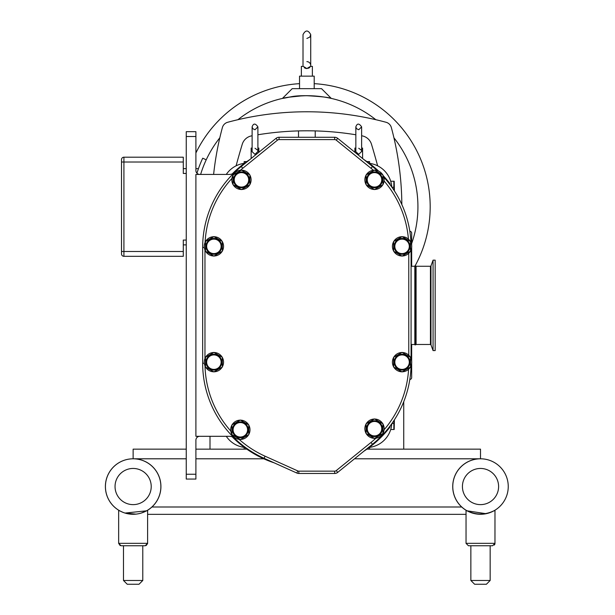 <?xml version="1.0" encoding="UTF-8"?>
<svg xmlns="http://www.w3.org/2000/svg" width="615" height="615" viewBox="0 0 615 615"><rect width="100%" height="100%" fill="white"/><g stroke="black" fill="none" stroke-linecap="round" stroke-linejoin="round"><path stroke-width="0.92" d="M361.62 151.482L358.737 154.35L355.839 151.682L355.839 126.859L355.839 148.084L354.878 148.084L354.878 152.251M361.251 150.114L358.73 148.246M257.893 151.482L255.002 154.35L252.112 151.682L252.112 126.859L252.765 128.696L255.002 129.75L257.9 126.859C255.356 123.185 253.426 123.185 252.112 126.859M257.516 150.114L255.002 148.246M415.094 265.88A123.323 123.323 0 0 0 314.204 83.655M299.536 83.655A123.323 123.323 0 0 0 195.901 152.958M183.293 244.878L186.253 244.878M197.992 170.009L197.469 171.593L198.461 168.633L195.901 168.633M186.253 168.633L183.293 168.633M186.253 240.058L183.293 240.058L183.293 256.317L123.915 256.317A2.414 2.414 0 0 1 121.501 253.903L121.501 251.497L123.915 251.497L123.915 162.014L121.501 162.014L121.501 251.497M186.253 173.453L183.293 173.453L183.293 157.194L123.915 157.194A2.414 2.414 0 0 0 121.501 159.608L121.501 162.014M312.366 76.145L312.366 66.366L310.467 66.366L306.87 68.549L303.272 66.366L301.365 66.366L301.365 76.145M306.87 61.631A3.859 3.859 0 0 1 310.629 66.366M304.317 67.727L304.84 68.065M305.432 68.311L306.262 68.503M306.562 68.534L308.891 68.065M309.422 67.727L309.891 67.289M331.293 98.423C329.271 97.424 321.13 96.517 306.87 95.702C287.067 96.117 273.214 100.599 290.265 96.947C304.079 93.726 331.324 97.693 331.293 98.423L321.537 88.66L292.202 88.66L282.439 98.423L288.481 97.232L302.457 95.786M314.204 88.66L314.204 76.145L299.536 76.145L299.536 88.66M206.217 159.823L202.719 158.193A114.913 114.913 0 0 0 196.954 173.222M411.666 243.525A111.054 111.054 0 0 0 393.923 137.798M375.827 119.702A111.054 111.054 0 0 0 237.913 119.702M219.816 137.798A111.054 111.054 0 0 0 200.621 174.429M361.628 135.769A303.956 303.956 0 0 1 362.066 135.846A12.162 12.162 0 0 1 371.506 144.302A759.794 759.794 0 0 1 377.633 165.819M236.099 165.819A759.794 759.794 0 0 1 242.233 144.302A12.162 12.162 0 0 1 251.666 135.846A303.956 303.956 0 0 1 252.112 135.769M257.9 134.77A303.956 303.956 0 0 1 298.513 130.91L298.513 137.276M315.226 137.276L315.226 130.91A303.956 303.956 0 0 1 355.839 134.77M213.613 174.429A303.956 303.956 0 0 1 222.384 127.574A7.526 7.526 0 0 1 227.688 122.27A303.956 303.956 0 0 1 386.051 122.27A7.526 7.526 0 0 1 391.355 127.574A303.956 303.956 0 0 1 401.841 204.572M315.226 130.91A303.956 303.956 0 0 0 298.513 130.91M403.74 401.695L403.74 449.15M209.999 449.15L209.999 436.312M411.666 363.165L411.666 377.549A1.93 1.93 0 0 1 409.813 379.478M409.813 231.263A1.93 1.93 0 0 1 411.666 233.193L411.666 245.347M411.666 247.376L411.666 266.264M411.666 344.485L411.666 361.143M383.23 175.706A104.796 104.796 0 0 1 389.641 183.209A2.314 2.314 0 0 1 390.125 184.792M232.216 173.93A104.796 104.796 0 0 1 249.836 159.562M363.903 159.562A104.796 104.796 0 0 1 378.64 171.116M246.815 161.599L244.147 161.599L244.147 163.359M369.592 163.359L369.592 161.599L366.924 161.599M362.596 158.501L362.596 148.084L361.628 148.084M257.9 148.084L258.861 148.084L258.861 152.251M251.143 158.501L251.143 148.084L252.112 148.084M394.184 420.16L393.854 423.481L391.924 423.481M393.854 423.481L393.854 429.508L390.702 429.508M394.392 419.845L394.192 429.508M391.924 187.26L393.854 187.26L393.854 181.233L390.702 181.233M393.854 187.26L394.184 190.589M394.392 190.904L394.192 181.233M391.778 423.697L391.77 423.789A25.607 25.607 0 0 1 369.323 447.413M369.323 163.329A25.607 25.607 0 0 1 391.77 186.96L391.778 187.052M244.416 447.413A25.607 25.607 0 0 1 226.282 436.312M366.924 449.15L369.592 449.15L369.592 447.382M244.147 447.382L244.147 449.15L246.815 449.15M226.282 174.429A25.607 25.607 0 0 1 244.416 163.329M390.125 425.949A2.314 2.314 0 0 1 389.641 427.533A104.796 104.796 0 0 1 363.903 451.179M274.129 462.818A104.796 104.796 0 0 1 232.216 436.811M240.396 170.247A101.898 101.898 0 0 1 242.74 168.287L277.48 140.151L276.027 138.352A4.828 4.828 0 0 1 279.064 137.276L279.064 139.597L334.675 139.597L334.675 137.276A4.828 4.828 0 0 1 337.712 138.352L336.259 140.151L370.999 168.287L372.452 166.488A104.212 104.212 0 0 1 377.203 170.57A104.212 104.212 0 0 0 372.452 166.488L337.712 138.352A4.828 4.828 0 0 0 334.675 137.276L279.064 137.276A4.828 4.828 0 0 0 276.027 138.352L241.288 166.488A104.212 104.212 0 0 0 202.658 247.476L202.658 363.265A104.212 104.212 0 0 0 264.096 458.298L296.845 473.043A4.828 4.828 0 0 0 298.821 473.465L334.675 473.465A4.828 4.828 0 0 0 337.712 472.389L372.452 444.261A104.212 104.212 0 0 0 411.058 365.664A104.212 104.212 0 0 1 372.452 444.261L370.999 442.462L336.259 470.59L337.712 472.389A4.828 4.828 0 0 1 334.675 473.465L334.675 471.151L298.821 471.151L298.821 473.465A4.828 4.828 0 0 1 296.845 473.043L297.791 470.929L265.042 456.184A101.898 101.898 0 0 1 239.097 439.356M411.081 358.722L411.081 249.798M410.974 242.648A104.212 104.212 0 0 0 383.775 177.143A104.212 104.212 0 0 1 410.974 242.648M240.519 420.145A9.648 9.648 0 0 1 248.614 424.819M248.791 425.119A9.648 9.648 0 0 1 248.791 434.467M248.614 434.767A9.648 9.648 0 0 1 240.519 439.441M240.173 439.441A9.648 9.648 0 0 1 232.078 434.767M231.901 434.467A9.648 9.648 0 0 1 231.901 425.119M232.078 424.819A9.648 9.648 0 0 1 240.173 420.145M248.791 434.659A9.748 9.748 0 0 1 248.783 434.667L240.35 439.541A9.748 9.748 0 0 1 240.342 439.541L231.909 434.667A9.748 9.748 0 0 1 231.901 434.659L231.901 424.927A9.748 9.748 0 0 1 231.909 424.911L240.35 420.045A9.748 9.748 0 0 1 240.35 420.045L248.783 424.911A9.748 9.748 0 0 1 248.791 424.927L248.791 434.659M240.35 421.882A7.91 7.91 0 0 1 248.252 429.793A7.91 7.91 0 0 1 240.35 437.696A7.91 7.91 0 0 1 232.439 429.793A7.91 7.91 0 0 1 240.35 421.882M240.35 437.027A7.234 7.234 0 0 1 233.108 429.793A7.234 7.234 0 0 1 240.35 422.551A7.234 7.234 0 0 1 247.584 429.793A7.234 7.234 0 0 1 240.35 437.027M374.681 170.194A9.648 9.648 0 0 1 382.776 174.86M382.953 175.167A9.648 9.648 0 0 1 382.953 184.508M382.776 184.815A9.648 9.648 0 0 1 374.681 189.489M374.327 189.489A9.648 9.648 0 0 1 366.24 184.815M366.063 184.508A9.648 9.648 0 0 1 366.063 175.167M366.24 174.86A9.648 9.648 0 0 1 374.327 170.194M382.953 184.708A9.748 9.748 0 0 1 382.945 184.715L374.512 189.581A9.748 9.748 0 0 1 374.504 189.581L366.071 184.715A9.748 9.748 0 0 1 366.063 184.708L366.063 174.968A9.748 9.748 0 0 1 366.071 174.96L374.504 170.094A9.748 9.748 0 0 1 374.512 170.094L382.945 174.96A9.748 9.748 0 0 1 382.953 174.968L382.953 184.708M374.504 171.931A7.91 7.91 0 0 1 382.415 179.841A7.91 7.91 0 0 1 374.504 187.744A7.91 7.91 0 0 1 366.602 179.841A7.91 7.91 0 0 1 374.504 171.931M374.504 187.075A7.234 7.234 0 0 1 367.27 179.841A7.234 7.234 0 0 1 374.504 172.6A7.234 7.234 0 0 1 381.746 179.841A7.234 7.234 0 0 1 374.504 187.075M402.241 236.714A9.648 9.648 0 0 1 410.336 241.388M410.513 241.687A9.648 9.648 0 0 1 410.513 251.035M410.336 251.335A9.648 9.648 0 0 1 402.241 256.009M401.887 256.009A9.648 9.648 0 0 1 393.8 251.335M393.623 251.035A9.648 9.648 0 0 1 393.623 241.687M393.8 241.388A9.648 9.648 0 0 1 401.887 236.714M410.513 251.228A9.748 9.748 0 0 1 410.505 251.243L410.513 241.495A9.748 9.748 0 0 0 410.505 241.48L402.072 236.614A9.748 9.748 0 0 1 402.064 236.614L393.631 241.48A9.748 9.748 0 0 0 393.623 241.495L393.623 251.228A9.748 9.748 0 0 1 393.623 251.228L402.056 256.109L410.505 251.243M402.064 238.451A7.91 7.91 0 0 1 409.974 246.361A7.91 7.91 0 0 1 402.064 254.272A7.91 7.91 0 0 1 394.161 246.361A7.91 7.91 0 0 1 402.064 238.451M402.064 253.595A7.234 7.234 0 0 1 394.83 246.361A7.234 7.234 0 0 1 402.064 239.127A7.234 7.234 0 0 1 409.306 246.361A7.234 7.234 0 0 1 402.064 253.595M214.082 352.503A9.648 9.648 0 0 1 222.169 357.177M222.346 357.484A9.648 9.648 0 0 1 222.346 366.824M222.169 367.132A9.648 9.648 0 0 1 214.082 371.798M213.728 371.798A9.648 9.648 0 0 1 205.633 367.132M205.456 366.824A9.648 9.648 0 0 1 205.456 357.484M205.633 357.177A9.648 9.648 0 0 1 213.728 352.503M222.346 367.024A9.748 9.748 0 0 1 222.338 367.032L213.905 371.898A9.748 9.748 0 0 1 213.897 371.898L205.464 367.032A9.748 9.748 0 0 1 205.456 367.024L205.456 357.284A9.748 9.748 0 0 1 205.464 357.277L213.905 352.41A9.748 9.748 0 0 1 213.905 352.41L222.338 357.277A9.748 9.748 0 0 1 222.346 357.284L222.346 367.024M213.905 354.248A7.91 7.91 0 0 1 221.807 362.15A7.91 7.91 0 0 1 213.905 370.061A7.91 7.91 0 0 1 205.994 362.15A7.91 7.91 0 0 1 213.905 354.248M213.905 369.392A7.234 7.234 0 0 1 206.663 362.15A7.234 7.234 0 0 1 213.905 354.917A7.234 7.234 0 0 1 221.139 362.15A7.234 7.234 0 0 1 213.905 369.392M374.681 419.03A9.648 9.648 0 0 1 382.776 423.704M382.953 424.004A9.648 9.648 0 0 1 382.953 433.352M382.776 433.652A9.648 9.648 0 0 1 374.681 438.326M374.327 438.326A9.648 9.648 0 0 1 366.24 433.652M366.063 433.352A9.648 9.648 0 0 1 366.063 424.004M366.24 423.704A9.648 9.648 0 0 1 374.327 419.03M382.953 433.544A9.748 9.748 0 0 1 382.945 433.552L382.953 423.812A9.748 9.748 0 0 1 382.953 423.812L374.512 418.93A9.748 9.748 0 0 1 374.512 418.93L366.071 423.796A9.748 9.748 0 0 1 366.071 423.796L366.063 433.544A9.748 9.748 0 0 1 366.063 433.544L374.504 438.426L382.945 433.552M374.504 420.768A7.91 7.91 0 0 1 382.415 428.678A7.91 7.91 0 0 1 374.504 436.581A7.91 7.91 0 0 1 366.602 428.678A7.91 7.91 0 0 1 374.504 420.768M374.504 435.912A7.234 7.234 0 0 1 367.27 428.678A7.234 7.234 0 0 1 374.504 421.436A7.234 7.234 0 0 1 381.746 428.678A7.234 7.234 0 0 1 374.504 435.912M402.241 352.503A9.648 9.648 0 0 1 410.336 357.177M410.513 357.484A9.648 9.648 0 0 1 410.513 366.824M410.336 367.132A9.648 9.648 0 0 1 402.241 371.798M401.887 371.798A9.648 9.648 0 0 1 393.8 367.132M393.623 366.824A9.648 9.648 0 0 1 393.623 357.484M393.8 357.177A9.648 9.648 0 0 1 401.887 352.503M410.513 367.024A9.748 9.748 0 0 1 410.505 367.032L410.513 357.284A9.748 9.748 0 0 1 410.513 357.284L402.072 352.41A9.748 9.748 0 0 1 402.064 352.41L393.631 357.277A9.748 9.748 0 0 1 393.631 357.277L393.623 367.024A9.748 9.748 0 0 1 393.623 367.024L402.056 371.898L410.505 367.032M402.064 354.248A7.91 7.91 0 0 1 409.974 362.15A7.91 7.91 0 0 1 402.064 370.061A7.91 7.91 0 0 1 394.161 362.15A7.91 7.91 0 0 1 402.064 354.248M402.064 369.392A7.234 7.234 0 0 1 394.83 362.15A7.234 7.234 0 0 1 402.064 354.917A7.234 7.234 0 0 1 409.306 362.15A7.234 7.234 0 0 1 402.064 369.392M214.082 236.714A9.648 9.648 0 0 1 222.169 241.388M222.346 241.687A9.648 9.648 0 0 1 222.346 251.035M222.169 251.335A9.648 9.648 0 0 1 214.082 256.009M213.728 256.009A9.648 9.648 0 0 1 205.633 251.335M205.456 251.035A9.648 9.648 0 0 1 205.456 241.687M205.633 241.388A9.648 9.648 0 0 1 213.728 236.714M222.346 251.228A9.748 9.748 0 0 1 222.338 251.243L213.905 256.109A9.748 9.748 0 0 1 213.897 256.109L205.464 251.243A9.748 9.748 0 0 1 205.456 251.228L205.456 241.495A9.748 9.748 0 0 1 205.464 241.48L213.905 236.614A9.748 9.748 0 0 1 213.905 236.614L222.338 241.48A9.748 9.748 0 0 1 222.346 241.495L222.346 251.228M213.905 238.451A7.91 7.91 0 0 1 221.807 246.361A7.91 7.91 0 0 1 213.905 254.272A7.91 7.91 0 0 1 205.994 246.361A7.91 7.91 0 0 1 213.905 238.451M213.905 253.595A7.234 7.234 0 0 1 206.663 246.361A7.234 7.234 0 0 1 213.905 239.127A7.234 7.234 0 0 1 221.139 246.361A7.234 7.234 0 0 1 213.905 253.595M241.633 170.194A9.648 9.648 0 0 1 249.728 174.86M249.905 175.167A9.648 9.648 0 0 1 249.905 184.508M249.728 184.815A9.648 9.648 0 0 1 241.633 189.489M241.288 189.489A9.648 9.648 0 0 1 233.193 184.815M233.016 184.508A9.648 9.648 0 0 1 233.016 175.167M233.193 174.86A9.648 9.648 0 0 1 241.288 170.194M249.905 184.708A9.748 9.748 0 0 1 249.898 184.715L241.464 189.581A9.748 9.748 0 0 1 241.457 189.581L233.024 184.715A9.748 9.748 0 0 1 233.016 184.708L233.016 174.968A9.748 9.748 0 0 1 233.024 174.96L241.464 170.094A9.748 9.748 0 0 1 241.464 170.094L249.898 174.96A9.748 9.748 0 0 1 249.905 174.968L249.905 184.708M241.464 171.931A7.91 7.91 0 0 1 249.367 179.841A7.91 7.91 0 0 1 241.464 187.744A7.91 7.91 0 0 1 233.554 179.841A7.91 7.91 0 0 1 241.464 171.931M241.464 187.075A7.234 7.234 0 0 1 234.223 179.841A7.234 7.234 0 0 1 241.464 172.6A7.234 7.234 0 0 1 248.698 179.841A7.234 7.234 0 0 1 241.464 187.075M233.639 173.33A9.648 9.648 0 0 1 229.164 174.429L195.901 174.429L195.901 436.312L229.164 436.312A9.648 9.648 0 0 1 233.639 437.419M186.253 131.679L195.901 131.679L186.253 131.679L186.253 479.062L195.901 479.062L195.901 474.234L186.253 474.234M199.76 436.312A3.859 3.859 0 0 0 195.901 440.171L195.901 474.234M186.253 136.507L195.901 136.507L195.901 170.57A3.859 3.859 0 0 0 199.76 174.429M411.081 266.264L414.825 266.264L414.825 344.485L411.081 344.485M195.901 136.507L195.901 131.679M121.501 209.423L121.501 201.805M140.466 458.798L140.466 459.736A27.79 27.79 0 0 1 151.943 506.998L461.704 506.998A27.79 27.79 0 0 1 473.373 459.682L473.373 458.798M369.592 449.15L480.507 449.15L480.507 458.798L354.501 458.798M263.789 458.798L195.901 458.798M186.253 458.798L133.132 458.798A27.744 27.744 0 0 0 105.388 486.542A27.744 27.744 0 0 0 133.132 514.278A27.744 27.744 0 0 0 160.876 486.542A27.744 27.744 0 0 0 133.132 458.798L133.132 449.15L186.253 449.15M244.147 449.15L195.901 449.15M414.825 344.485L414.825 266.264M414.91 344.869L415.525 344.869L415.525 265.88L414.91 265.88M433.068 350.588L433.068 260.153L435.166 260.153L435.166 350.588L433.068 350.588L430.977 344.861L430.977 265.88L433.068 260.153M160.876 486.542A27.744 27.744 0 0 1 138.721 513.71M135.953 514.14L125.022 513.071L146.554 510.819L141.242 513.071M127.543 513.71A27.744 27.744 0 0 1 133.132 458.798M122.9 512.326L119.71 510.819L122.9 512.326M146.554 510.819L147.608 510.819L147.608 543.337L118.657 543.337L121.07 545.751L145.194 545.751L142.78 545.751L142.78 580.483L123.484 580.483L123.484 545.751M121.032 545.751L118.657 543.337L118.657 510.819L119.71 510.819M139.021 584.25L142.78 580.483L139.021 584.25L127.244 584.25L123.484 580.483M508.251 486.542A27.744 27.744 0 0 0 480.507 458.798A27.744 27.744 0 0 0 452.771 486.542A27.744 27.744 0 0 0 480.507 514.278A27.744 27.744 0 0 0 508.251 486.542A27.744 27.744 0 0 1 480.507 514.278A27.744 27.744 0 0 1 452.771 486.542A27.744 27.744 0 0 1 480.507 458.798M490.163 545.751L490.163 580.483L470.859 580.483L470.859 545.751M490.163 580.483L486.396 584.25L474.626 584.25L470.859 580.483M468.446 545.751L492.569 545.751L494.983 543.337L466.039 543.337L468.446 545.751M466.039 543.337L466.039 510.819L467.085 510.819C476.033 515.078 484.989 515.078 493.937 510.819L488.618 513.071M486.096 513.71L467.085 510.819M493.937 510.819L494.983 510.819L494.967 543.606M466.985 510.819A27.79 27.79 0 0 1 461.704 506.998M151.943 506.998A27.79 27.79 0 0 1 146.654 510.819M147.608 514.332L466.039 514.332M123.915 256.317L123.915 251.497L183.293 251.497M183.293 162.014L123.915 162.014L123.915 157.194M242.74 168.287L241.288 166.488A104.212 104.212 0 0 0 202.658 247.476L204.318 247.476M204.318 363.265L202.658 363.265A104.212 104.212 0 0 0 264.096 458.298L265.042 456.184M370.999 168.287A101.898 101.898 0 0 1 373.359 170.255M384.091 180.987A101.898 101.898 0 0 1 408.421 239.104M408.767 253.303L408.767 355.209M408.591 369.261A101.898 101.898 0 0 1 384.098 429.747M375.896 438.226A101.898 101.898 0 0 1 370.999 442.462M230.779 431.046A101.898 101.898 0 0 1 205.003 365.887M204.972 358.499L204.972 250.013M205.095 242.41A101.898 101.898 0 0 1 231.909 178.45M298.821 471.151A2.506 2.506 0 0 1 297.791 470.929M277.48 140.151A2.506 2.506 0 0 1 279.064 139.597M336.259 470.59A2.506 2.506 0 0 1 334.675 471.151M334.675 139.597A2.506 2.506 0 0 1 336.259 140.151M415.525 344.869L416.086 344.485L416.086 266.264L415.525 265.88M430.977 265.88L430.438 266.264L430.438 344.485L416.086 344.485M151.221 486.542A18.096 18.096 0 0 1 124.084 502.209A18.096 18.096 0 0 1 124.084 470.875A18.096 18.096 0 0 1 151.221 486.542M498.604 486.542A18.096 18.096 0 0 1 471.467 502.209A18.096 18.096 0 0 1 471.467 470.875A18.096 18.096 0 0 1 498.604 486.542M361.628 151.682L361.628 126.859C359.091 123.185 357.161 123.185 355.839 126.859L356.462 128.65L358.737 129.75L361.628 126.859M257.9 151.682L257.9 126.859M306.87 38.468L309.845 37.069L310.729 34.609C308.115 29.835 305.54 29.835 303.011 34.609L303.011 65.49L303.011 34.609M310.729 65.49L310.729 34.609L310.729 65.49M430.438 266.264L416.086 266.264M430.438 344.485L430.977 344.861M145.194 545.751L147.608 543.337L145.271 545.751M147.6 543.529L146.162 545.543M118.657 543.337L120.156 545.567M494.921 543.875L494.775 544.313M494.598 544.644L494.237 545.082M494.983 543.337L492.569 545.751"/></g></svg>
